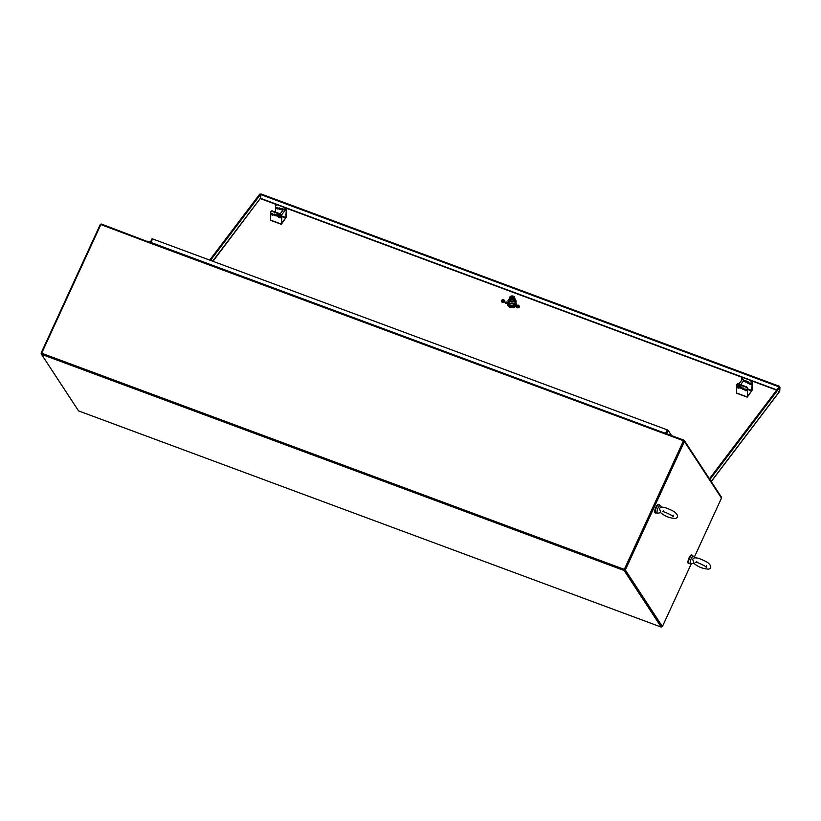 <?xml version="1.0" encoding="UTF-8"?>
<svg xmlns="http://www.w3.org/2000/svg" width="821" height="821" viewBox="0 0 821 821"><rect width="100%" height="100%" fill="white"/><g stroke="black" fill="none" stroke-linecap="round" stroke-linejoin="round"><path stroke-width="1.23" d="M624.145 570.503L41.491 354.323L78.559 410.9L661.213 627.08L624.145 570.503L624.514 569.692L41.861 353.512L624.514 569.692L683.493 440.744L147.749 242.205L148.385 241.507L662.886 432.421M41.491 354.323L41.861 353.512L41.05 353.215L41.604 354.067M661.213 627.08L661.593 626.269L624.514 569.692L683.585 441.041M691.261 563.811L662.403 626.567L661.777 626.567M665.533 433.355L667.155 429.814L152.573 238.901L150.941 242.452M665.81 433.457L667.35 430.112L665.81 433.457M667.155 429.814L668.161 430.409L666.621 433.755M663.553 433.262L662.968 432.421L662.434 432.924M147.749 242.205L100.839 224.564L41.666 353.225L624.319 569.394L683.493 440.744M624.319 569.394L625.325 569.99L684.406 441.534A1.139 1.047 -33.2 0 0 683.862 440.148L663.799 432.708L663.522 433.324M152.49 239.085L151.957 238.89L150.407 242.257M147.985 241.785L101.609 224.123A1.139 1.047 -33.2 0 0 100.131 224.759L41.05 353.215M147.318 241.805L147.595 241.189M671.547 435.582L668.161 430.409M684.345 440.538L721.423 497.116A1.139 1.047 146.8 0 1 721.485 498.121L694.33 557.151M662.403 626.567L625.325 569.99M661.593 626.269L624.514 569.692M506.68 302.128A1.026 0.708 -178.4 0 1 506.198 303.442A1.026 0.708 -178.4 0 1 505.192 302.713A1.026 0.708 -178.4 0 1 506.68 302.128M507.111 303.093A1.026 0.708 1.6 0 0 505.305 303.052M276.646 204.645L260.493 198.651L260.503 194.474L210.494 260.38M709.416 478.787L779.139 386.896L259.693 194.177L209.683 260.083M260.493 198.692L260.934 193.92L779.56 386.342L779.54 387.05M212.957 261.304L260.411 198.272L776.871 389.893M709.888 479.526L779.95 387.194L779.139 386.896L779.56 386.342M779.95 387.194L779.714 391.35L711.243 481.578M711.181 481.486L779.847 391.001L778.708 391.586M691.816 555.129A4.567 1.468 110.4 0 0 691.631 555.006A4.567 1.468 110.4 0 0 689.076 557.798A4.567 1.468 110.4 0 0 688.46 563.555A4.567 1.468 110.4 0 0 688.675 563.586M692.483 555.827A4.567 1.468 110.4 0 0 692.041 555.15A4.567 1.468 110.4 0 0 689.476 557.952A4.567 1.468 110.4 0 0 688.86 563.709A4.567 1.468 110.4 0 0 689.64 563.493M658.627 504.474A4.567 1.468 110.4 0 0 658.442 504.351A4.567 1.468 110.4 0 0 655.887 507.142A4.567 1.468 110.4 0 0 655.261 512.909A4.567 1.468 110.4 0 0 655.486 512.93M659.294 505.172A4.567 1.468 110.4 0 0 658.842 504.494A4.567 1.468 110.4 0 0 656.287 507.296A4.567 1.468 110.4 0 0 655.671 513.053A4.567 1.468 110.4 0 0 656.441 512.838M694.002 563.093L692.719 559.46C693.529 556.576 698.404 557.521 707.374 562.293C711.417 565.607 711.848 567.896 708.656 569.158C702.817 568.799 697.86 566.829 693.786 563.237L694.002 563.093M693.94 563.288L690.913 563.883A4.084 1.314 -69.6 0 1 690.646 563.863A4.084 1.314 -69.6 0 1 690.399 563.658A4.084 1.314 -69.6 0 1 691.015 559.132A4.084 1.314 -69.6 0 1 693.488 556.197A4.084 1.314 -69.6 0 1 693.704 556.361L694.915 557.89M690.646 563.863L689.024 563.268A4.084 1.314 -69.6 0 1 688.778 563.052A4.084 1.314 -69.6 0 1 689.394 558.537A4.084 1.314 -69.6 0 1 691.877 555.601L693.488 556.197M660.813 512.448L659.53 508.804C660.33 505.921 665.215 506.865 674.185 511.637C678.218 514.952 678.649 517.24 675.467 518.503C669.628 518.143 664.671 516.173 660.597 512.581L660.813 512.448M660.751 512.632L657.724 513.228A4.084 1.314 -69.6 0 1 657.457 513.207A4.084 1.314 -69.6 0 1 657.211 513.002A4.084 1.314 -69.6 0 1 657.826 508.476A4.084 1.314 -69.6 0 1 660.3 505.541A4.084 1.314 -69.6 0 1 660.515 505.705L661.716 507.234M657.457 513.207L655.835 512.612A4.084 1.314 -69.6 0 1 655.589 512.407A4.084 1.314 -69.6 0 1 656.205 507.881A4.084 1.314 -69.6 0 1 658.678 504.946L660.3 505.541M747.469 393.772L747.438 394.675M746.351 389.759L745.961 390.283M745.427 389.944L745.889 389.339M740.686 387.512L741.435 387.143M747.582 389.421L751.626 390.919L747.562 396.266M745.078 389.205A1.006 0.657 -142.8 0 0 746.546 390.324M745.632 390.704A1.006 0.657 37.2 0 1 744.852 389.359A1.006 0.657 37.2 0 1 746.453 390.58A1.006 0.657 37.2 0 1 745.632 390.704M750.343 384.495A1.006 0.657 37.2 0 1 749.563 383.15A1.006 0.657 37.2 0 1 751.174 384.372A1.006 0.657 37.2 0 1 750.343 384.495M749.789 382.997A1.006 0.657 -142.8 0 0 751.266 384.105M742.656 387.953A1.006 0.657 -142.8 0 0 744.124 389.072M743.21 389.462A1.006 0.657 37.2 0 1 742.43 388.117A1.006 0.657 37.2 0 1 744.031 389.339A1.006 0.657 37.2 0 1 743.21 389.462M747.921 383.243A1.006 0.657 37.2 0 1 747.141 381.909A1.006 0.657 37.2 0 1 748.752 383.12A1.006 0.657 37.2 0 1 747.921 383.243M747.367 381.744A1.006 0.657 -142.8 0 0 748.844 382.863M740.234 386.681A1.006 0.657 -142.8 0 0 741.702 387.799M740.788 388.179A1.006 0.657 37.2 0 1 740.008 386.845A1.006 0.657 37.2 0 1 741.609 388.066A1.006 0.657 37.2 0 1 740.788 388.179M745.499 381.97A1.006 0.657 37.2 0 1 744.719 380.626A1.006 0.657 37.2 0 1 746.33 381.847A1.006 0.657 37.2 0 1 745.499 381.97M744.945 380.472A1.006 0.657 -142.8 0 0 746.422 381.591M739.259 386.506A1.006 0.657 -142.8 0 0 739.29 386.506L738.91 386.968A0.913 0.595 37.2 0 1 738.838 387.05M739.28 386.383A1.006 0.657 37.2 0 1 738.941 386.927M742.205 379.62A1.006 0.657 37.2 0 1 743.908 380.554A1.006 0.657 37.2 0 1 743.662 380.718M743.98 380.297A1.006 0.657 -142.8 0 0 744 380.287L740.645 384.69M751.626 390.919L752.334 382.063L752.108 390.252L747.397 396.974L747.613 388.282A1.365 0.893 -142.8 0 0 746.433 386.835L746.115 387.255A1.365 0.893 37.2 0 1 747.295 388.702M747.079 396.882L736.827 393.085M746.115 387.255L737.997 384.249L738.315 383.828A1.365 0.893 -142.8 0 0 737.084 384.238M736.735 385.182L736.755 384.782A1.365 0.893 37.2 0 1 737.997 384.249M736.529 392.972L736.694 386.968M747.397 396.225L747.613 388.282M743.026 377.609L751.143 380.626L743.026 377.609A1.365 0.893 -142.8 0 0 741.794 378.029M752.334 382.063A1.365 0.893 -142.8 0 0 751.143 380.626M741.291 384.926L741.322 383.797M741.404 380.677L741.466 378.573A1.365 0.893 37.2 0 1 742.707 378.029M750.825 381.047A1.365 0.893 37.2 0 1 752.015 382.483M738.315 383.828L746.433 386.835M738.079 385.788A0.821 0.534 -142.8 0 0 737.566 385.891M738.859 386.876A0.821 0.534 -142.8 0 0 738.767 386.26M737.412 385.973A0.913 0.595 37.2 0 1 738.079 385.726M738.859 386.281A0.913 0.595 37.2 0 1 738.91 386.968M738.531 387.307A0.913 0.595 -142.8 0 0 737.33 386.044A0.913 0.595 -142.8 0 0 737.248 386.332M737.699 387.697A0.913 0.595 -142.8 0 0 738.079 386.568A0.913 0.595 -142.8 0 0 736.991 386.486A0.913 0.595 -142.8 0 0 737.699 387.697M743.231 377.691A1.919 1.252 37.2 0 1 744.175 378.04M738.069 385.942L738.017 385.501A1.488 0.965 37.2 0 0 736.868 385.696A1.488 0.965 37.2 0 0 736.765 385.901L736.858 385.788A1.488 0.965 37.2 0 1 736.919 385.644M738.5 386.198L739.547 386.445A1.919 1.252 -142.8 0 0 738.007 385.172A1.919 1.252 -142.8 0 0 736.519 385.439A1.919 1.252 -142.8 0 0 737.227 387.533A1.919 1.252 -142.8 0 0 739.505 387.851L738.695 387.266M738.602 387.379L739.505 387.851M739.547 386.445L739.639 386.322A1.919 1.252 37.2 0 0 738.1 385.059A1.919 1.252 37.2 0 0 736.611 385.316A1.919 1.252 37.2 0 0 736.57 385.377M281.521 220.89L281.5 221.803M277.652 214.948L277.18 215.574M281.634 216.549L285.677 218.047L281.449 223.333M274.553 214.886L275.004 214.291M277.036 208.883A1.006 0.657 37.2 0 1 276.256 207.549A1.006 0.657 37.2 0 1 277.867 208.76A1.006 0.657 37.2 0 1 277.036 208.883M276.482 207.385A1.006 0.657 -142.8 0 0 277.96 208.503M271.772 213.593A1.006 0.657 -142.8 0 0 273.239 214.712M272.326 215.102A1.006 0.657 37.2 0 1 271.546 213.758A1.006 0.657 37.2 0 1 273.147 214.979A1.006 0.657 37.2 0 1 272.326 215.102M279.479 209.447A1.006 0.657 37.2 0 1 278.699 208.103A1.006 0.657 37.2 0 1 280.31 209.324A1.006 0.657 37.2 0 1 279.479 209.447M278.924 207.949A1.006 0.657 -142.8 0 0 280.392 209.057M274.214 214.158A1.006 0.657 -142.8 0 0 275.682 215.276M274.768 215.656A1.006 0.657 37.2 0 1 273.988 214.312A1.006 0.657 37.2 0 1 275.589 215.533A1.006 0.657 37.2 0 1 274.768 215.656M281.921 209.971A1.006 0.657 37.2 0 1 281.141 208.637A1.006 0.657 37.2 0 1 282.742 209.848A1.006 0.657 37.2 0 1 281.921 209.971M281.367 208.472A1.006 0.657 -142.8 0 0 282.835 209.591M276.964 214.815L276.656 214.702A1.006 0.657 -142.8 0 0 277.724 215.82M277.826 216.21A1.006 0.657 37.2 0 1 276.42 214.845A1.006 0.657 37.2 0 1 277.867 215.164M283.491 209.427A1.006 0.657 37.2 0 1 285.185 210.361A1.006 0.657 37.2 0 1 284.938 210.525M285.256 210.104A1.006 0.657 -142.8 0 0 285.277 210.094L281.572 214.958M283.809 208.986A1.006 0.657 -142.8 0 0 283.809 209.006L280.146 213.84M279.119 215.184L278.832 215.554A0.913 0.595 37.2 0 0 278.781 215.656A1.006 0.657 37.2 0 1 279.304 215.164M280.525 216.036A1.006 0.657 37.2 0 1 280.207 216.744A0.913 0.595 37.2 0 0 280.228 215.964M285.677 218.047L286.385 209.191L286.16 217.38L281.449 224.092L281.665 215.4A1.365 0.893 -142.8 0 0 280.484 213.963L280.166 214.384A1.365 0.893 37.2 0 1 281.346 215.82M277.077 204.737L285.195 207.754L277.077 204.737A1.365 0.893 -142.8 0 0 275.846 205.147M286.385 209.191A1.365 0.893 -142.8 0 0 285.195 207.754M281.131 224.01L270.879 220.202M270.581 220.1L270.807 211.91A1.365 0.893 37.2 0 1 272.049 211.366L272.367 210.946A1.365 0.893 -142.8 0 0 271.135 211.356M275.343 212.054L275.517 205.702A1.365 0.893 37.2 0 1 276.759 205.158M280.166 214.384L272.049 211.366M281.665 215.4L281.613 223.394M272.367 210.946L280.484 213.963M284.877 208.165A1.365 0.893 37.2 0 1 286.067 209.612M280.135 215.944A0.821 0.534 37.2 0 1 280.238 216.57M278.935 215.584A0.821 0.534 37.2 0 1 279.448 215.471M278.832 215.554A0.913 0.595 37.2 0 1 279.448 215.41M279.797 217.011A0.913 0.595 -142.8 0 0 279.787 215.81A0.913 0.595 -142.8 0 0 278.627 216.118M278.986 217.503A0.913 0.595 37.2 0 1 278.278 216.292A0.913 0.595 37.2 0 1 279.725 217.401A0.913 0.595 37.2 0 1 278.986 217.503M279.448 215.625L279.386 215.184A1.488 0.965 37.2 0 0 278.247 215.389A1.488 0.965 37.2 0 0 278.145 215.584L278.227 215.471A1.488 0.965 37.2 0 1 278.288 215.328M279.879 215.892L280.915 216.128A1.919 1.252 -142.8 0 0 279.386 214.866A1.919 1.252 -142.8 0 0 277.898 215.123A1.919 1.252 -142.8 0 0 278.309 216.96M279.078 217.534A1.919 1.252 -142.8 0 0 280.885 217.534L280.064 216.949M279.971 217.072L280.885 217.534M280.915 216.128L281.008 216.005A1.919 1.252 37.2 0 0 279.468 214.743A1.919 1.252 37.2 0 0 277.98 214.999A1.919 1.252 37.2 0 0 277.939 215.061M284.169 207.374A1.919 1.252 37.2 0 1 286.201 208.267A1.919 1.252 37.2 0 1 286.57 210.053A1.919 1.252 37.2 0 1 286.519 210.104M286.355 210.299A1.919 1.252 -142.8 0 0 286.478 210.166A1.919 1.252 -142.8 0 0 286.262 208.575A1.919 1.252 -142.8 0 0 284.497 207.487M505.377 303.103A0.924 0.636 1.6 0 0 505.367 303.123A0.924 0.636 1.6 0 1 507.039 303.165M515.013 304.529L513.925 305.987L513.946 305.114M511.822 306.418L511.852 305.443M509.482 305.556L509.502 304.807M506.896 303.277A0.78 0.534 1.6 0 0 505.51 303.247M513.453 297.007L511.924 296.432A1.437 0.995 1.6 0 0 511.534 296.514L510.744 297.551A1.437 0.995 1.6 0 0 510.867 297.828L512.396 298.392A1.437 0.995 1.6 0 0 512.786 298.31L513.577 297.274A1.437 0.995 1.6 0 0 513.453 297.007M509.071 299.922A3.305 2.278 1.6 0 0 508.876 300.27L509.184 300.476M509.082 299.757A3.017 2.083 1.6 0 0 509.071 299.881A3.017 2.083 1.6 0 0 512.037 302.046A3.017 2.083 1.6 0 0 515.106 300.045A3.017 2.083 1.6 0 0 515.106 299.922M509.297 298.895A3.017 2.083 1.6 0 0 509.082 299.634A3.017 2.083 1.6 0 0 512.047 301.789A3.017 2.083 1.6 0 0 515.116 299.798A3.017 2.083 1.6 0 0 514.941 299.049M509.318 299.48A2.791 1.919 1.6 0 0 510.57 301.133M510.672 301.174A2.791 1.919 1.6 0 0 513.351 301.286M513.453 301.245A2.791 1.919 1.6 0 0 514.89 299.696M509.708 297.664L509.287 299.439L510.6 301.174L513.423 301.286L514.921 299.665L514.593 297.828M509.738 297.849A2.442 1.683 1.6 0 0 509.697 298.126A2.442 1.683 1.6 0 0 509.985 298.947A2.442 1.683 1.6 0 0 512.047 299.881L513.453 299.932L514.213 299.121A2.442 1.683 1.6 0 0 514.582 298.259A2.442 1.683 1.6 0 0 514.562 297.982M509.318 298.085L510.641 299.819L512.047 299.881A2.442 1.683 1.6 0 0 514.213 299.121L514.962 298.31M513.423 301.286L513.453 299.932M510.6 301.174L510.641 299.819M504.176 300.866A1.149 0.79 1.6 0 0 503.961 300.219L504.032 300.127A1.232 0.852 1.6 0 0 503.099 299.778L502.893 299.778A1.232 0.852 1.6 0 0 502.124 300.045L502.185 300.147A1.149 0.79 1.6 0 1 502.904 299.901L502.011 300.034M503.961 300.219A1.149 0.79 1.6 0 0 503.088 299.901L504.556 300.619M503.755 301.307L501.929 300.64A1.149 0.79 1.6 0 0 501.908 300.732M502.975 301.194L501.929 300.496A1.591 1.098 1.6 0 0 501.929 300.507L502.031 301.04A1.149 0.79 1.6 0 0 502.103 301.122M504.197 300.794A1.149 0.79 1.6 0 0 502.195 300.291L502.883 300.671L502.083 300.373M501.929 300.63L501.929 300.496A1.149 0.79 1.6 0 0 502 301.009M501.929 300.476L501.847 300.414A1.232 0.852 1.6 0 0 501.959 301.009L502.072 301.133A1.232 0.852 1.6 0 0 503.006 301.481L503.211 301.471A1.232 0.852 1.6 0 0 503.981 301.204L503.909 301.225A1.149 0.79 1.6 0 1 503.396 301.451M501.898 300.66L502.298 302.272L501.446 301.338A1.591 1.098 1.6 0 0 503.889 302.251L502.298 302.272M501.631 300.65L501.446 301.338A1.591 1.098 1.6 0 1 501.446 301.204M502.401 301.492L503.817 301.461L503.889 302.251A1.591 1.098 1.6 0 0 504.617 301.286L503.889 302.251M504.197 300.722L504.617 301.286M504.617 301.399L504.617 301.358A1.591 1.098 -178.4 0 1 501.446 301.297L501.446 301.276M504.063 300.332L503.704 299.768M513.925 305.874L514.87 304.642M509.492 305.361L511.822 306.377M512.94 306.336A3.161 2.176 1.6 0 0 513.679 306.11A3.161 2.176 1.6 0 0 515.126 304.437M508.815 304.304A3.161 2.176 1.6 0 0 510.898 306.284M515.906 303.36L516.43 304.796L514.377 307.506L509.903 307.588L507.481 304.95L508.117 303.308M516.46 303.965L514.398 306.674L509.923 306.756L507.511 304.119M508.538 304.006A3.448 2.381 1.6 0 0 510.857 306.274A3.448 2.381 1.6 0 0 512.992 306.325A3.448 2.381 1.6 0 0 515.434 304.15M514.398 306.674L514.377 307.506M509.923 306.756L509.903 307.588M518.851 306.305A1.149 0.79 1.6 0 0 518.636 305.669L518.708 305.566A1.232 0.852 1.6 0 0 517.774 305.217L517.569 305.227A1.232 0.852 1.6 0 0 516.799 305.494L516.861 305.597A1.149 0.79 1.6 0 1 517.579 305.35L516.686 305.474M518.636 305.669A1.149 0.79 1.6 0 0 517.774 305.34L519.231 306.059M518.431 306.746L516.604 306.089A1.149 0.79 1.6 0 0 516.583 306.171M517.651 306.644L516.522 305.864L516.696 306.469A1.149 0.79 1.6 0 0 517.682 306.921L517.887 306.921A1.232 0.852 1.6 0 0 518.656 306.654L518.585 306.674A1.149 0.79 1.6 0 1 518.072 306.9M518.872 306.233A1.149 0.79 1.6 0 0 516.871 305.73L517.558 306.12L516.758 305.823M516.748 306.572L516.573 306.1A1.149 0.79 1.6 0 1 516.604 305.935L516.491 305.853A1.232 0.852 1.6 0 0 516.635 306.459L516.973 307.721L516.122 306.787A1.591 1.098 1.6 0 0 518.564 307.69L516.973 307.721M516.306 306.1L516.122 306.787A1.591 1.098 1.6 0 1 516.122 306.644M517.076 306.931L518.492 306.91L518.564 307.69A1.591 1.098 1.6 0 0 519.293 306.736L518.564 307.69M518.841 306.5L518.8 307.187M518.872 306.161L519.293 306.736M519.293 306.808L519.293 306.849A1.591 1.098 -178.4 0 1 516.122 306.736L516.122 306.715M518.739 305.781L518.379 305.207M511.914 305.443A1.58 1.088 1.6 0 0 513.751 305.186M721.485 498.121L684.406 441.534M212.66 261.191L260.401 198.272M776.666 390.16L751.574 380.852M742.595 377.516L286.088 208.144M751.8 390.437L747.603 388.877M285.852 217.555L281.654 216.005M509.194 299.101A3.879 2.679 1.6 0 0 509.82 303.113A3.879 2.679 1.6 0 0 515.496 302.241A3.879 2.679 1.6 0 0 515.044 299.306M513.156 305.299A3.879 2.679 -178.4 0 1 510.703 305.227M515.578 303.944A4.023 2.771 -178.4 0 1 511.011 305.299A4.023 2.771 -178.4 0 1 507.973 302.518C509.513 305.73 512.037 306.223 515.557 303.986L516.019 302.733A4.023 2.771 -178.4 0 1 515.578 303.944M509.225 299.039A4.023 2.771 1.6 0 0 508.025 300.948A4.023 2.771 1.6 0 0 511.052 303.739A4.023 2.771 1.6 0 0 515.619 302.385A4.023 2.771 1.6 0 0 516.07 301.174A4.023 2.771 1.6 0 0 515.024 299.244M511.483 296.012A2.442 1.683 1.6 0 0 510.087 296.709A2.442 1.683 1.6 0 0 509.718 297.571A2.442 1.683 1.6 0 0 511.452 299.244A2.442 1.683 1.6 0 0 514.223 298.567A2.442 1.683 1.6 0 0 514.603 297.705A2.442 1.683 1.6 0 0 512.92 296.053M514.028 298.3A2.206 1.519 1.6 0 0 512.242 295.95A2.206 1.519 1.6 0 0 510.21 298.146A2.206 1.519 1.6 0 0 514.028 298.3M513.494 298.064A1.58 1.088 -178.4 0 1 510.765 297.951A1.58 1.088 -178.4 0 1 513.494 298.064M513.577 297.428A1.437 0.995 -178.4 0 1 512.602 298.516M511.668 298.495A1.437 0.995 -178.4 0 1 511.37 296.73M512.355 296.586A1.437 0.995 -178.4 0 1 513.207 296.915M503.817 301.461L503.201 301.451M504.474 300.599L504.145 300.25A1.232 0.852 1.6 0 1 504.258 300.835L504.217 300.958M503.006 301.451L502.124 301.133A1.149 0.79 1.6 0 0 502.657 301.43M501.467 300.763L502.319 301.697L504.115 301.851M504.289 301.03L504.135 301.635M504.207 301.163L503.396 301.112M503.078 300.886L503.335 300.373L504.166 301.02M503.437 300.414L503.273 300.948M518.492 306.91L517.877 306.9M519.149 306.048L518.821 305.689A1.232 0.852 1.6 0 1 518.934 306.284L518.893 306.397M517.682 306.9L516.799 306.572A1.149 0.79 1.6 0 0 517.333 306.88M518.79 307.29L516.994 307.136L516.204 306.12M518.964 306.469L518.81 307.085M518.882 306.602L518.072 306.561M517.753 306.325L518.01 305.823L518.841 306.459M518.113 305.853L517.948 306.387M662.968 432.421L148.385 241.507M696.824 561.369L695.664 562.354C696.824 562.159 699.903 563.391 704.87 566.059L706.388 567.29L706.378 565.761M663.635 510.713L662.465 511.699C663.635 511.504 666.703 512.745 671.681 515.414L673.199 516.635L673.179 515.116M736.611 393.218L747.161 397.128M738.859 384.033L742.553 379.169M270.663 220.336L281.213 224.246M280.156 216.836L279.725 217.401M509.246 298.998L507.973 302.518M515.003 299.193L516.019 302.733M514.582 298.259L514.603 297.705C515.526 296.227 510.334 294.718 509.718 297.571L509.697 298.126M513.597 297.613L513.392 298.074C512.417 298.762 511.524 298.577 510.724 297.53M503.755 299.727L502.226 299.757M504.617 300.65L503.766 299.727M518.677 306.633L518.8 307.239M518.431 305.166L516.902 305.196M519.293 306.1L518.441 305.176"/></g></svg>
